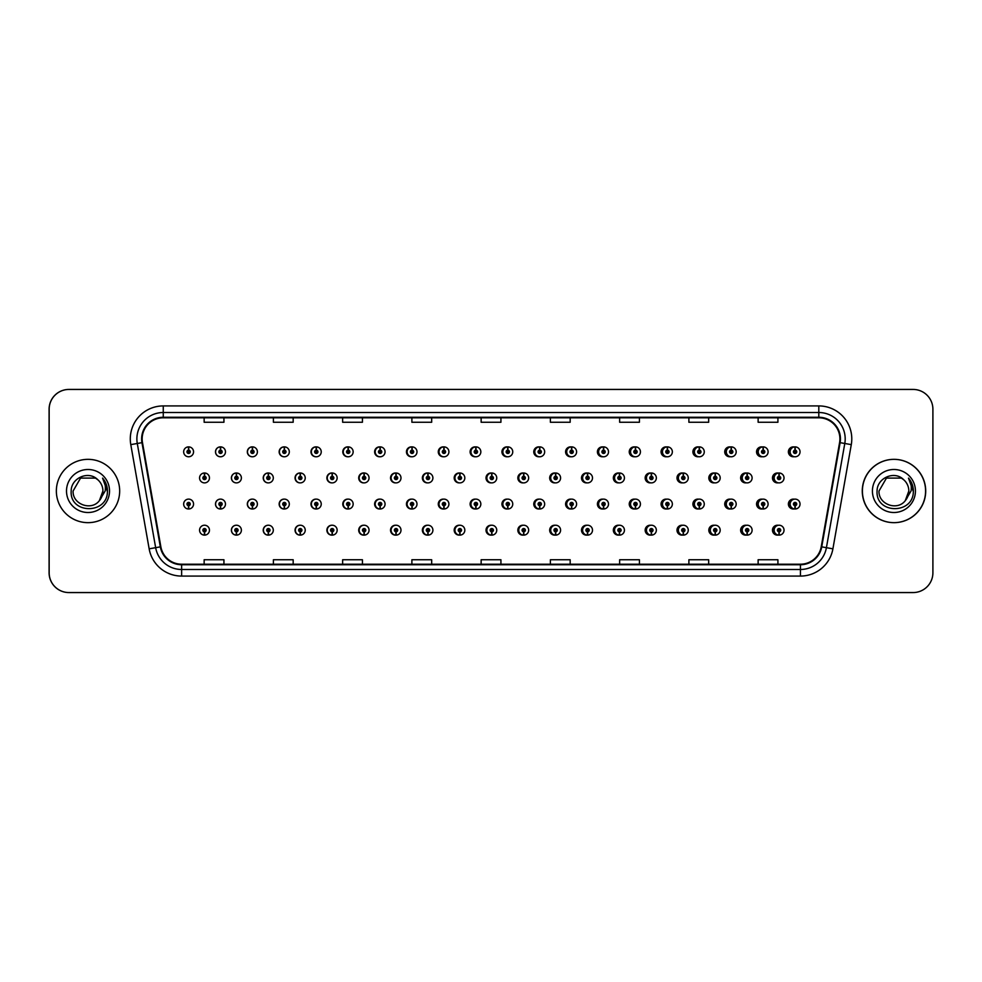 <?xml version="1.0" encoding="UTF-8"?>
<svg xmlns="http://www.w3.org/2000/svg" width="982" height="982" viewBox="0 0 982 982"><rect width="100%" height="100%" fill="white"/><g stroke="black" fill="none" stroke-linecap="round" stroke-linejoin="round"><path stroke-width="1.47" d="M225.467 451.83A4.947 4.947 0 0 0 220.741 446.884A4.947 4.947 0 0 1 225.467 451.83A4.947 4.947 0 0 1 220.52 456.777A4.947 4.947 0 0 1 215.574 451.83A4.947 4.947 0 0 1 220.312 446.884L220.447 450.173A1.645 1.645 0 0 0 218.876 451.83A1.645 1.645 0 0 0 220.52 453.475A1.645 1.645 0 0 0 222.178 451.83A1.645 1.645 0 0 0 220.594 450.173L220.741 446.884A4.947 4.947 0 0 0 215.488 451.83A4.947 4.947 0 0 0 220.484 456.777M257.394 451.83A4.947 4.947 0 0 0 252.656 446.884A4.947 4.947 0 0 1 257.394 451.83A4.947 4.947 0 0 1 252.448 456.777A4.947 4.947 0 0 1 247.501 451.83A4.947 4.947 0 0 1 252.227 446.884L252.374 450.173A1.645 1.645 0 0 0 250.791 451.83A1.645 1.645 0 0 0 252.448 453.475A1.645 1.645 0 0 0 254.093 451.83A1.645 1.645 0 0 0 252.521 450.173L252.656 446.884A4.947 4.947 0 0 0 247.317 451.83A4.947 4.947 0 0 0 252.349 456.765M284.584 446.908A4.947 4.947 0 0 0 279.146 451.83A4.947 4.947 0 0 0 284.228 456.765M316.499 446.908A4.947 4.947 0 0 0 310.975 451.83A4.947 4.947 0 0 0 316.106 456.765M348.414 446.92A4.947 4.947 0 0 0 342.792 451.83A4.947 4.947 0 0 0 347.972 456.765M379.85 446.884A4.947 4.947 0 0 0 374.621 451.83A4.947 4.947 0 0 0 379.85 456.765M411.716 446.896A4.947 4.947 0 0 0 406.45 451.83A4.947 4.947 0 0 0 411.716 456.765M443.594 446.896A4.947 4.947 0 0 0 438.279 451.83A4.947 4.947 0 0 0 443.594 456.753M475.472 446.896A4.947 4.947 0 0 0 470.108 451.83A4.947 4.947 0 0 0 475.472 456.753M507.338 446.896A4.947 4.947 0 0 0 501.937 451.83A4.947 4.947 0 0 0 507.338 456.753M539.216 446.908A4.947 4.947 0 0 0 533.766 451.83A4.947 4.947 0 0 0 539.216 456.74M571.094 446.908A4.947 4.947 0 0 0 565.595 451.83A4.947 4.947 0 0 0 571.094 456.74M602.96 446.92A4.947 4.947 0 0 0 597.412 451.83A4.947 4.947 0 0 0 602.96 456.74M634.838 446.92A4.947 4.947 0 0 0 629.241 451.83A4.947 4.947 0 0 0 634.838 456.728M666.717 446.933A4.947 4.947 0 0 0 661.07 451.83A4.947 4.947 0 0 0 666.717 456.728M698.583 446.933A4.947 4.947 0 0 0 692.899 451.83A4.947 4.947 0 0 0 698.583 456.716M730.461 446.945A4.947 4.947 0 0 0 724.728 451.83A4.947 4.947 0 0 0 730.461 456.704M762.327 446.945A4.947 4.947 0 0 0 756.557 451.83A4.947 4.947 0 0 0 762.327 456.704M794.205 446.957A4.947 4.947 0 0 0 788.386 451.83A4.947 4.947 0 0 0 794.205 456.691M491.381 525.247A4.947 4.947 0 0 0 486.016 530.17A4.947 4.947 0 0 0 491.381 535.104M491.589 535.08A4.947 4.947 0 0 0 492.007 535.006L491.896 532.477M459.515 525.247A4.947 4.947 0 0 0 454.187 530.17A4.947 4.947 0 0 0 459.515 535.104M459.662 535.092A4.947 4.947 0 0 0 460.092 535.03L459.981 532.477M427.636 525.235A4.947 4.947 0 0 0 422.37 530.17A4.947 4.947 0 0 0 427.636 535.104M423.009 530.17A4.947 4.947 0 0 0 427.747 535.116A4.947 4.947 0 0 1 423.009 530.17A4.947 4.947 0 0 1 427.956 525.223A4.947 4.947 0 0 1 432.902 530.17A4.947 4.947 0 0 1 428.177 535.116L428.029 531.827A1.645 1.645 0 0 0 429.613 530.17A1.645 1.645 0 0 0 427.956 528.525A1.645 1.645 0 0 0 426.311 530.17A1.645 1.645 0 0 0 427.882 531.827L427.747 535.116A4.947 4.947 0 0 0 428.177 535.043L428.054 532.477M395.758 525.235A4.947 4.947 0 0 0 390.541 530.17A4.947 4.947 0 0 0 395.758 535.116M391.094 530.17A4.947 4.947 0 0 0 395.82 535.116A4.947 4.947 0 0 1 391.094 530.17A4.947 4.947 0 0 1 396.041 525.223A4.947 4.947 0 0 1 400.987 530.17A4.947 4.947 0 0 1 396.249 535.116L396.114 531.827A1.645 1.645 0 0 0 397.685 530.17A1.645 1.645 0 0 0 396.041 528.525A1.645 1.645 0 0 0 394.383 530.17A1.645 1.645 0 0 0 395.967 531.827L395.82 535.116A4.947 4.947 0 0 0 396.249 535.055L396.139 532.477M332.014 525.235A4.947 4.947 0 0 0 326.883 530.17A4.947 4.947 0 0 0 332.407 535.092L332.297 532.477M363.892 525.235A4.947 4.947 0 0 0 358.712 530.17A4.947 4.947 0 0 0 364.334 535.08L364.224 532.477M236.392 525.223A4.947 4.947 0 0 0 231.396 530.17A4.947 4.947 0 0 0 236.65 535.116L236.515 531.827A1.645 1.645 0 0 0 238.086 530.17A1.645 1.645 0 0 0 236.441 528.525A1.645 1.645 0 0 0 234.784 530.17A1.645 1.645 0 0 0 236.367 531.827L236.404 530.832A0.663 0.663 0 0 1 235.778 530.17A0.663 0.663 0 0 1 236.441 529.519A0.663 0.663 0 0 1 237.104 530.17A0.663 0.663 0 0 1 236.466 530.832L236.515 531.827M268.27 525.235A4.947 4.947 0 0 0 263.225 530.17A4.947 4.947 0 0 0 268.577 535.104L268.43 531.827A1.645 1.645 0 0 0 270.013 530.17A1.645 1.645 0 0 0 268.356 528.525A1.645 1.645 0 0 0 266.711 530.17A1.645 1.645 0 0 0 268.282 531.827L268.332 530.832A0.663 0.663 0 0 1 267.693 530.17A0.663 0.663 0 0 1 268.356 529.519A0.663 0.663 0 0 1 269.019 530.17A0.663 0.663 0 0 1 268.393 530.832L268.43 531.827M300.136 525.235A4.947 4.947 0 0 0 295.054 530.17A4.947 4.947 0 0 0 300.492 535.092L300.382 532.477M523.259 525.247A4.947 4.947 0 0 0 517.845 530.17A4.947 4.947 0 0 0 523.259 535.104M555.125 525.26A4.947 4.947 0 0 0 549.675 530.17A4.947 4.947 0 0 0 555.125 535.092M587.003 525.26A4.947 4.947 0 0 0 581.504 530.17A4.947 4.947 0 0 0 587.003 535.092M618.881 525.26A4.947 4.947 0 0 0 613.333 530.17A4.947 4.947 0 0 0 618.881 535.08M650.747 525.272A4.947 4.947 0 0 0 645.162 530.17A4.947 4.947 0 0 0 650.747 535.08M682.625 525.272A4.947 4.947 0 0 0 676.991 530.17A4.947 4.947 0 0 0 682.625 535.067M714.503 525.284A4.947 4.947 0 0 0 708.82 530.17A4.947 4.947 0 0 0 714.503 535.067M746.369 525.296A4.947 4.947 0 0 0 740.637 530.17A4.947 4.947 0 0 0 746.369 535.055M778.247 525.296A4.947 4.947 0 0 0 772.466 530.17A4.947 4.947 0 0 0 778.247 535.055M204.452 531.827L204.305 535.116A4.947 4.947 0 0 0 204.735 535.116L204.587 531.827A1.645 1.645 0 0 0 206.171 530.17A1.645 1.645 0 0 0 204.514 528.525A1.645 1.645 0 0 0 202.869 530.17A1.645 1.645 0 0 0 204.452 531.827L204.489 530.832A0.663 0.663 0 0 1 203.863 530.17A0.663 0.663 0 0 1 204.514 529.519A0.663 0.663 0 0 1 205.177 530.17A0.663 0.663 0 0 1 204.551 530.832L204.587 531.827M475.472 499.126A4.947 4.947 0 0 0 470.108 504.061A4.947 4.947 0 0 0 475.472 508.983M470.943 504.061A4.947 4.947 0 0 0 475.669 508.995A4.947 4.947 0 0 1 470.943 504.061A4.947 4.947 0 0 1 475.889 499.114A4.947 4.947 0 0 1 480.836 504.061A4.947 4.947 0 0 1 476.098 508.995L475.951 505.705A1.645 1.645 0 0 0 477.534 504.061A1.645 1.645 0 0 0 475.889 502.403A1.645 1.645 0 0 0 474.232 504.061A1.645 1.645 0 0 0 475.816 505.705L475.669 508.995A4.947 4.947 0 0 0 476.098 508.897M443.594 499.126A4.947 4.947 0 0 0 438.279 504.061A4.947 4.947 0 0 0 443.594 508.995M439.015 504.061A4.947 4.947 0 0 0 443.754 508.995A4.947 4.947 0 0 1 439.015 504.061A4.947 4.947 0 0 1 443.962 499.114A4.947 4.947 0 0 1 448.909 504.061A4.947 4.947 0 0 1 444.183 508.995L444.036 505.705A1.645 1.645 0 0 0 445.607 504.061A1.645 1.645 0 0 0 443.962 502.403A1.645 1.645 0 0 0 442.317 504.061A1.645 1.645 0 0 0 443.889 505.705L443.754 508.995A4.947 4.947 0 0 0 444.171 508.909M411.716 499.126A4.947 4.947 0 0 0 406.45 504.061A4.947 4.947 0 0 0 411.716 508.995M407.1 504.061A4.947 4.947 0 0 0 411.826 508.995A4.947 4.947 0 0 1 407.1 504.061A4.947 4.947 0 0 1 412.047 499.114A4.947 4.947 0 0 1 416.994 504.061A4.947 4.947 0 0 1 412.256 508.995L412.121 505.705A1.645 1.645 0 0 0 413.692 504.061A1.645 1.645 0 0 0 412.047 502.403A1.645 1.645 0 0 0 410.39 504.061A1.645 1.645 0 0 0 411.974 505.705L411.826 508.995A4.947 4.947 0 0 0 412.256 508.934M316.106 499.114A4.947 4.947 0 0 0 310.975 504.061A4.947 4.947 0 0 0 316.499 508.971L316.351 505.705A1.645 1.645 0 0 0 317.935 504.061A1.645 1.645 0 0 0 316.29 502.403A1.645 1.645 0 0 0 314.633 504.061A1.645 1.645 0 0 0 316.216 505.705L316.253 504.711A0.663 0.663 0 0 1 315.627 504.061A0.663 0.663 0 0 1 316.29 503.398A0.663 0.663 0 0 1 316.94 504.061A0.663 0.663 0 0 1 316.314 504.711L316.351 505.705M284.228 499.114A4.947 4.947 0 0 0 279.146 504.061A4.947 4.947 0 0 0 284.584 508.983L284.436 505.705A1.645 1.645 0 0 0 286.007 504.061A1.645 1.645 0 0 0 284.363 502.403A1.645 1.645 0 0 0 282.718 504.061A1.645 1.645 0 0 0 284.289 505.705L284.338 504.711A0.663 0.663 0 0 1 283.7 504.061A0.663 0.663 0 0 1 284.363 503.398A0.663 0.663 0 0 1 285.026 504.061A0.663 0.663 0 0 1 284.387 504.711L284.436 505.705M252.349 499.114A4.947 4.947 0 0 0 247.317 504.061A4.947 4.947 0 0 0 252.656 508.983L252.521 505.705A1.645 1.645 0 0 0 254.093 504.061A1.645 1.645 0 0 0 252.448 502.403A1.645 1.645 0 0 0 250.791 504.061A1.645 1.645 0 0 0 252.374 505.705L252.411 504.711A0.663 0.663 0 0 1 251.785 504.061A0.663 0.663 0 0 1 252.448 503.398A0.663 0.663 0 0 1 253.098 504.061A0.663 0.663 0 0 1 252.472 504.711L252.521 505.705M220.484 499.114A4.947 4.947 0 0 0 215.488 504.061A4.947 4.947 0 0 0 220.741 508.995L220.594 505.705A1.645 1.645 0 0 0 222.178 504.061A1.645 1.645 0 0 0 220.52 502.403A1.645 1.645 0 0 0 218.876 504.061A1.645 1.645 0 0 0 220.447 505.705L220.496 504.711A0.663 0.663 0 0 1 219.87 504.061A0.663 0.663 0 0 1 220.52 503.398A0.663 0.663 0 0 1 221.183 504.061A0.663 0.663 0 0 1 220.557 504.711L220.594 505.705M379.85 499.114A4.947 4.947 0 0 0 374.621 504.061A4.947 4.947 0 0 0 379.85 508.995M375.173 504.061A4.947 4.947 0 0 0 379.911 508.995A4.947 4.947 0 0 1 375.173 504.061A4.947 4.947 0 0 1 380.12 499.114A4.947 4.947 0 0 1 385.067 504.061A4.947 4.947 0 0 1 380.341 508.995L380.194 505.705A1.645 1.645 0 0 0 381.777 504.061A1.645 1.645 0 0 0 380.12 502.403A1.645 1.645 0 0 0 378.475 504.061A1.645 1.645 0 0 0 380.059 505.705L379.911 508.995A4.947 4.947 0 0 0 380.341 508.946M347.972 499.114A4.947 4.947 0 0 0 342.792 504.061A4.947 4.947 0 0 0 348.414 508.958L348.279 505.705A1.645 1.645 0 0 0 349.85 504.061A1.645 1.645 0 0 0 348.205 502.403A1.645 1.645 0 0 0 346.56 504.061A1.645 1.645 0 0 0 348.131 505.705L348.18 504.711A0.663 0.663 0 0 1 347.542 504.061A0.663 0.663 0 0 1 348.205 503.398A0.663 0.663 0 0 1 348.868 504.061A0.663 0.663 0 0 1 348.229 504.711L348.279 505.705M507.338 499.138A4.947 4.947 0 0 0 501.937 504.061A4.947 4.947 0 0 0 507.338 508.983M502.858 504.061A4.947 4.947 0 0 0 507.584 508.995A4.947 4.947 0 0 1 502.858 504.061A4.947 4.947 0 0 1 507.804 499.114A4.947 4.947 0 0 1 512.751 504.061A4.947 4.947 0 0 1 508.025 508.995L507.878 505.705A1.645 1.645 0 0 0 509.449 504.061A1.645 1.645 0 0 0 507.804 502.403A1.645 1.645 0 0 0 506.16 504.061A1.645 1.645 0 0 0 507.731 505.705L507.584 508.995A4.947 4.947 0 0 0 508.013 508.872M539.216 499.138A4.947 4.947 0 0 0 533.766 504.061A4.947 4.947 0 0 0 539.216 508.983M571.094 499.138A4.947 4.947 0 0 0 565.595 504.061A4.947 4.947 0 0 0 571.094 508.971M602.96 499.151A4.947 4.947 0 0 0 597.412 504.061A4.947 4.947 0 0 0 602.96 508.971M634.838 499.151A4.947 4.947 0 0 0 629.241 504.061A4.947 4.947 0 0 0 634.838 508.958M666.717 499.163A4.947 4.947 0 0 0 661.07 504.061A4.947 4.947 0 0 0 666.717 508.958M698.583 499.163A4.947 4.947 0 0 0 692.899 504.061A4.947 4.947 0 0 0 698.583 508.946M730.461 499.175A4.947 4.947 0 0 0 724.728 504.061A4.947 4.947 0 0 0 730.461 508.946M762.327 499.187A4.947 4.947 0 0 0 756.557 504.061A4.947 4.947 0 0 0 762.327 508.934M794.205 499.187A4.947 4.947 0 0 0 788.386 504.061A4.947 4.947 0 0 0 794.205 508.922M188.532 505.705L188.384 508.995A4.947 4.947 0 0 0 188.826 508.995L188.679 505.705A1.645 1.645 0 0 0 190.25 504.061A1.645 1.645 0 0 0 188.605 502.403A1.645 1.645 0 0 0 186.961 504.061A1.645 1.645 0 0 0 188.532 505.705L188.581 504.711A0.663 0.663 0 0 1 187.943 504.061A0.663 0.663 0 0 1 188.605 503.398A0.663 0.663 0 0 1 189.268 504.061A0.663 0.663 0 0 1 188.63 504.711L188.679 505.705M491.381 473.017A4.947 4.947 0 0 0 486.016 477.939A4.947 4.947 0 0 0 491.381 482.874M459.515 473.005A4.947 4.947 0 0 0 454.187 477.939A4.947 4.947 0 0 0 459.515 482.874M427.636 473.005A4.947 4.947 0 0 0 422.37 477.939A4.947 4.947 0 0 0 427.636 482.874M395.758 473.005A4.947 4.947 0 0 0 390.541 477.939A4.947 4.947 0 0 0 395.758 482.886M337.145 477.939A4.947 4.947 0 0 0 332.419 473.005A4.947 4.947 0 0 1 337.145 477.939A4.947 4.947 0 0 1 332.198 482.886A4.947 4.947 0 0 1 327.252 477.939A4.947 4.947 0 0 1 331.977 473.005L332.125 476.295A1.645 1.645 0 0 0 330.553 477.939A1.645 1.645 0 0 0 332.198 479.597A1.645 1.645 0 0 0 333.843 477.939A1.645 1.645 0 0 0 332.272 476.295L332.419 473.005A4.947 4.947 0 0 0 326.883 477.939A4.947 4.947 0 0 0 332.014 482.886M369.06 477.939A4.947 4.947 0 0 0 364.334 473.005A4.947 4.947 0 0 1 369.06 477.939A4.947 4.947 0 0 1 364.113 482.886A4.947 4.947 0 0 1 359.167 477.939A4.947 4.947 0 0 1 363.905 473.005L364.052 476.295A1.645 1.645 0 0 0 362.468 477.939A1.645 1.645 0 0 0 364.113 479.597A1.645 1.645 0 0 0 365.77 477.939A1.645 1.645 0 0 0 364.187 476.295L364.334 473.005A4.947 4.947 0 0 0 358.712 477.939A4.947 4.947 0 0 0 363.892 482.886M241.388 477.939A4.947 4.947 0 0 0 236.65 473.005A4.947 4.947 0 0 1 241.388 477.939A4.947 4.947 0 0 1 236.441 482.886A4.947 4.947 0 0 1 231.494 477.939A4.947 4.947 0 0 1 236.22 473.005L236.367 476.295A1.645 1.645 0 0 0 234.784 477.939A1.645 1.645 0 0 0 236.441 479.597A1.645 1.645 0 0 0 238.086 477.939A1.645 1.645 0 0 0 236.515 476.295L236.65 473.005A4.947 4.947 0 0 0 231.396 477.939A4.947 4.947 0 0 0 236.392 482.886M273.303 477.939A4.947 4.947 0 0 0 268.577 473.005A4.947 4.947 0 0 1 273.303 477.939A4.947 4.947 0 0 1 268.356 482.886A4.947 4.947 0 0 1 263.409 477.939A4.947 4.947 0 0 1 268.147 473.005L268.282 476.295A1.645 1.645 0 0 0 266.711 477.939A1.645 1.645 0 0 0 268.356 479.597A1.645 1.645 0 0 0 270.013 477.939A1.645 1.645 0 0 0 268.43 476.295L268.577 473.005A4.947 4.947 0 0 0 263.225 477.939A4.947 4.947 0 0 0 268.27 482.886M305.23 477.939A4.947 4.947 0 0 0 300.492 473.005A4.947 4.947 0 0 1 305.23 477.939A4.947 4.947 0 0 1 300.283 482.886A4.947 4.947 0 0 1 295.337 477.939A4.947 4.947 0 0 1 300.062 473.005L300.21 476.295A1.645 1.645 0 0 0 298.626 477.939A1.645 1.645 0 0 0 300.283 479.597A1.645 1.645 0 0 0 301.928 477.939A1.645 1.645 0 0 0 300.345 476.295L300.492 473.005A4.947 4.947 0 0 0 295.054 477.939A4.947 4.947 0 0 0 300.136 482.886M523.259 473.017A4.947 4.947 0 0 0 517.845 477.939A4.947 4.947 0 0 0 523.259 482.862M555.125 473.017A4.947 4.947 0 0 0 549.675 477.939A4.947 4.947 0 0 0 555.125 482.862M587.003 473.029A4.947 4.947 0 0 0 581.504 477.939A4.947 4.947 0 0 0 587.003 482.862M618.881 473.029A4.947 4.947 0 0 0 613.333 477.939A4.947 4.947 0 0 0 618.881 482.849M650.747 473.042A4.947 4.947 0 0 0 645.162 477.939A4.947 4.947 0 0 0 650.747 482.849M682.625 473.042A4.947 4.947 0 0 0 676.991 477.939A4.947 4.947 0 0 0 682.625 482.837M714.503 473.054A4.947 4.947 0 0 0 708.82 477.939A4.947 4.947 0 0 0 714.503 482.837M746.369 473.054A4.947 4.947 0 0 0 740.637 477.939A4.947 4.947 0 0 0 746.369 482.825M778.247 473.066A4.947 4.947 0 0 0 772.466 477.939A4.947 4.947 0 0 0 778.247 482.813M380.341 446.945A4.947 4.947 0 0 0 379.911 446.896L380.059 450.173A1.645 1.645 0 0 0 378.475 451.83A1.645 1.645 0 0 0 380.12 453.475A1.645 1.645 0 0 0 381.777 451.83A1.645 1.645 0 0 0 380.194 450.173L380.157 451.168A0.663 0.663 0 0 1 380.783 451.83A0.663 0.663 0 0 1 380.12 452.481A0.663 0.663 0 0 1 379.469 451.83A0.663 0.663 0 0 1 380.095 451.168L380.059 450.173M412.256 446.957A4.947 4.947 0 0 0 411.826 446.896L411.974 450.173A1.645 1.645 0 0 0 410.39 451.83A1.645 1.645 0 0 0 412.047 453.475A1.645 1.645 0 0 0 413.692 451.83A1.645 1.645 0 0 0 412.121 450.173L412.072 451.168A0.663 0.663 0 0 1 412.698 451.83A0.663 0.663 0 0 1 412.047 452.481A0.663 0.663 0 0 1 411.384 451.83A0.663 0.663 0 0 1 412.01 451.168L411.974 450.173M188.679 450.173L188.826 446.884A4.947 4.947 0 0 0 188.384 446.884L188.532 450.173A1.645 1.645 0 0 0 186.961 451.83A1.645 1.645 0 0 0 188.605 453.475A1.645 1.645 0 0 0 190.25 451.83A1.645 1.645 0 0 0 188.679 450.173L188.63 451.168A0.663 0.663 0 0 1 189.268 451.83A0.663 0.663 0 0 1 188.605 452.481A0.663 0.663 0 0 1 187.943 451.83A0.663 0.663 0 0 1 188.581 451.168L188.532 450.173M492.007 473.103A4.947 4.947 0 0 0 491.589 473.029L491.7 475.632M460.092 473.091A4.947 4.947 0 0 0 459.662 473.029L459.809 476.295A1.645 1.645 0 0 0 458.226 477.939A1.645 1.645 0 0 0 459.883 479.597A1.645 1.645 0 0 0 461.528 477.939A1.645 1.645 0 0 0 459.944 476.295L459.907 477.289A0.663 0.663 0 0 1 460.533 477.939A0.663 0.663 0 0 1 459.883 478.602A0.663 0.663 0 0 1 459.22 477.939A0.663 0.663 0 0 1 459.846 477.289L459.809 476.295M428.177 473.066A4.947 4.947 0 0 0 427.747 473.017L427.882 476.295A1.645 1.645 0 0 0 426.311 477.939A1.645 1.645 0 0 0 427.956 479.597A1.645 1.645 0 0 0 429.613 477.939A1.645 1.645 0 0 0 428.029 476.295L427.992 477.289A0.663 0.663 0 0 1 428.618 477.939A0.663 0.663 0 0 1 427.956 478.602A0.663 0.663 0 0 1 427.293 477.939A0.663 0.663 0 0 1 427.931 477.289L427.882 476.295M396.249 473.054A4.947 4.947 0 0 0 395.82 473.005L395.967 476.295A1.645 1.645 0 0 0 394.383 477.939A1.645 1.645 0 0 0 396.041 479.597A1.645 1.645 0 0 0 397.685 477.939A1.645 1.645 0 0 0 396.114 476.295L396.065 477.289A0.663 0.663 0 0 1 396.703 477.939A0.663 0.663 0 0 1 396.041 478.602A0.663 0.663 0 0 1 395.378 477.939A0.663 0.663 0 0 1 396.004 477.289L395.967 476.295M523.934 473.128A4.947 4.947 0 0 0 523.504 473.042L523.652 476.295A1.645 1.645 0 0 0 522.068 477.939A1.645 1.645 0 0 0 523.713 479.597A1.645 1.645 0 0 0 525.37 477.939A1.645 1.645 0 0 0 523.787 476.295L523.75 477.289A0.663 0.663 0 0 1 524.376 477.939A0.663 0.663 0 0 1 523.713 478.602A0.663 0.663 0 0 1 523.062 477.939A0.663 0.663 0 0 1 523.688 477.289L523.652 476.295M204.587 476.295L204.735 473.005A4.947 4.947 0 0 0 204.305 473.005L204.452 476.295A1.645 1.645 0 0 0 202.869 477.939A1.645 1.645 0 0 0 204.514 479.597A1.645 1.645 0 0 0 206.171 477.939A1.645 1.645 0 0 0 204.587 476.295L204.551 477.289A0.663 0.663 0 0 1 205.177 477.939A0.663 0.663 0 0 1 204.514 478.602A0.663 0.663 0 0 1 203.863 477.939A0.663 0.663 0 0 1 204.489 477.289L204.452 476.295M56.355 491A31.657 31.657 0 0 0 88.012 522.657A31.657 31.657 0 0 0 119.669 491A31.657 31.657 0 0 0 88.012 459.343A31.657 31.657 0 0 0 56.355 491A31.657 31.657 0 0 0 88.012 522.657A31.657 31.657 0 0 0 119.669 491A31.657 31.657 0 0 0 88.012 459.343A31.657 31.657 0 0 0 56.355 491M862.405 491A31.657 31.657 0 0 0 894.05 522.657A31.657 31.657 0 0 0 925.707 491A31.657 31.657 0 0 0 894.05 459.343A31.657 31.657 0 0 0 862.405 491M142.157 438.905A21.101 21.101 0 0 1 163.257 417.792L818.804 417.792A21.101 21.101 0 0 1 839.585 442.563L821.222 546.765A21.101 21.101 0 0 1 800.428 564.208L181.633 564.208A21.101 21.101 0 0 1 160.852 546.765L142.476 442.563A21.101 21.101 0 0 1 142.157 438.905M141.629 438.905A21.629 21.629 0 0 0 141.96 442.661L160.336 546.851A21.629 21.629 0 0 0 181.633 564.736L800.428 564.736A21.629 21.629 0 0 0 821.738 546.851L840.113 442.661A21.629 21.629 0 0 0 818.804 417.264L163.257 417.264A21.629 21.629 0 0 0 141.629 438.905M130.79 444.625A32.971 32.971 0 0 1 163.257 405.922L818.804 405.922A32.971 32.971 0 0 1 851.284 444.625L832.908 548.828A32.971 32.971 0 0 1 800.428 576.078L181.633 576.078A32.971 32.971 0 0 1 149.154 548.828L130.79 444.625L137.284 443.483A26.379 26.379 0 0 1 163.257 412.514L818.804 412.514A26.379 26.379 0 0 1 844.79 443.483L826.414 547.686A26.379 26.379 0 0 1 800.428 569.486L181.633 569.486A26.379 26.379 0 0 1 155.659 547.686L137.284 443.483A26.379 26.379 0 0 1 136.879 438.905M932.9 409.224A19.787 19.787 0 0 0 913.113 389.437L68.949 389.437A19.787 19.787 0 0 0 49.161 409.224L49.161 572.776A19.787 19.787 0 0 0 68.949 592.563L913.113 592.563A19.787 19.787 0 0 0 932.9 572.776L932.9 409.224M481.143 417.792L481.143 422.26L500.93 422.26L500.93 417.792M411.888 417.792L411.888 422.26L431.675 422.26L431.675 417.792M342.644 417.792L342.644 422.26L362.432 422.26L362.432 417.792M273.401 417.792L273.401 422.26L293.176 422.26L293.176 417.792M204.146 417.792L204.146 422.26L223.933 422.26L223.933 417.792M550.386 417.792L550.386 422.26L570.174 422.26L570.174 417.792M619.642 417.792L619.642 422.26L639.417 422.26L639.417 417.792M688.885 417.792L688.885 422.26L708.673 422.26L708.673 417.792M758.129 417.792L758.129 422.26L777.916 422.26L777.916 417.792M500.93 564.208L500.93 559.74L481.143 559.74L481.143 564.208M431.675 564.208L431.675 559.74L411.888 559.74L411.888 564.208M362.432 564.208L362.432 559.74L342.644 559.74L342.644 564.208M293.176 564.208L293.176 559.74L273.401 559.74L273.401 564.208M223.933 564.208L223.933 559.74L204.146 559.74L204.146 564.208M570.174 564.208L570.174 559.74L550.386 559.74L550.386 564.208M639.417 564.208L639.417 559.74L619.642 559.74L619.642 564.208M708.673 564.208L708.673 559.74L688.885 559.74L688.885 564.208M777.916 564.208L777.916 559.74L758.129 559.74L758.129 564.208M913.051 389.437L68.887 389.437A19.787 19.787 0 0 0 49.1 409.224L49.1 572.776A19.787 19.787 0 0 0 68.887 592.563L913.051 592.563M209.461 477.939A4.947 4.947 0 0 0 204.735 473.005A4.947 4.947 0 0 1 209.461 477.939A4.947 4.947 0 0 1 204.514 482.886A4.947 4.947 0 0 1 199.567 477.939A4.947 4.947 0 0 1 204.305 473.005M183.659 504.061A4.947 4.947 0 0 0 188.384 508.995A4.947 4.947 0 0 1 183.659 504.061A4.947 4.947 0 0 1 188.605 499.114A4.947 4.947 0 0 1 193.552 504.061A4.947 4.947 0 0 1 188.826 508.995M199.567 530.17A4.947 4.947 0 0 0 204.305 535.116A4.947 4.947 0 0 1 199.567 530.17A4.947 4.947 0 0 1 204.514 525.223A4.947 4.947 0 0 1 209.461 530.17A4.947 4.947 0 0 1 204.735 535.116M193.552 451.83A4.947 4.947 0 0 0 188.826 446.884A4.947 4.947 0 0 1 193.552 451.83A4.947 4.947 0 0 1 188.605 456.777A4.947 4.947 0 0 1 183.659 451.83A4.947 4.947 0 0 1 188.384 446.884M97.783 479.732C88.626 470.145 71.011 478.05 71.183 491C69.501 514.016 106.817 514.617 107.419 492.117L107.455 491C107.394 486.115 105.774 481.818 102.57 478.111C105 482.113 105.86 486.409 105.148 491L99.44 500.575C91.522 511.278 72.324 504.429 73.098 491L80.561 478.087L95.463 478.087L97.783 479.732A14.914 14.914 0 0 1 102.914 491L99.44 500.575A14.914 14.914 0 0 0 102.914 491L99.391 500.624M66.506 491A21.506 21.506 0 0 0 88.012 512.506A21.506 21.506 0 0 0 109.518 491A21.506 21.506 0 0 0 88.012 469.494A21.506 21.506 0 0 0 66.506 491M102.57 478.111L107.443 491.565L106.535 485.108L107.443 491.565L106.535 485.108L107.443 491.565L102.717 478.283M106.535 485.108L107.455 491M925.584 491A31.657 31.657 0 0 0 893.927 459.343A31.657 31.657 0 0 0 862.27 491A31.657 31.657 0 0 0 893.927 522.657A31.657 31.657 0 0 0 925.584 491M903.686 479.732C894.541 470.145 876.926 478.05 877.086 491C875.416 514.016 912.732 514.617 913.334 492.117L913.37 491C913.309 486.115 911.689 481.818 908.485 478.111C910.915 482.113 911.775 486.409 911.051 491L905.343 500.575C897.438 511.278 878.239 504.429 879.013 491L886.464 478.087L901.378 478.087L903.686 479.732A14.914 14.914 0 0 1 908.829 491L905.343 500.575A14.914 14.914 0 0 0 908.829 491L905.306 500.624M872.421 491A21.506 21.506 0 0 0 893.927 512.506A21.506 21.506 0 0 0 915.433 491A21.506 21.506 0 0 0 893.927 469.494A21.506 21.506 0 0 0 872.421 491M908.485 478.111L913.358 491.565L912.45 485.108L913.358 491.565L912.45 485.108L913.358 491.565L908.632 478.283L913.358 491.565L912.45 485.108M908.632 478.283L913.358 491.565L908.767 478.455M236.515 476.295L236.466 477.289A0.663 0.663 0 0 1 237.104 477.939A0.663 0.663 0 0 1 236.441 478.602A0.663 0.663 0 0 1 235.778 477.939A0.663 0.663 0 0 1 236.404 477.289L236.367 476.295M268.43 476.295L268.393 477.289A0.663 0.663 0 0 1 269.019 477.939A0.663 0.663 0 0 1 268.356 478.602A0.663 0.663 0 0 1 267.693 477.939A0.663 0.663 0 0 1 268.332 477.289L268.282 476.295M300.345 476.295L300.308 477.289A0.663 0.663 0 0 1 300.934 477.939A0.663 0.663 0 0 1 300.283 478.602A0.663 0.663 0 0 1 299.62 477.939A0.663 0.663 0 0 1 300.247 477.289L300.21 476.295M300.173 475.632L300.062 473.005M332.272 476.295L332.223 477.289A0.663 0.663 0 0 1 332.861 477.939A0.663 0.663 0 0 1 332.198 478.602A0.663 0.663 0 0 1 331.535 477.939A0.663 0.663 0 0 1 332.174 477.289L332.125 476.295M332.1 475.632L331.977 473.005M236.367 531.827L236.22 535.116A4.947 4.947 0 0 1 231.494 530.17A4.947 4.947 0 0 1 236.441 525.223A4.947 4.947 0 0 1 241.388 530.17A4.947 4.947 0 0 1 236.65 535.116M236.22 535.116L236.22 535.116A4.947 4.947 0 0 1 231.494 530.17M268.282 531.827L268.147 535.116A4.947 4.947 0 0 1 263.409 530.17A4.947 4.947 0 0 1 268.356 525.223A4.947 4.947 0 0 1 273.303 530.17A4.947 4.947 0 0 1 268.577 535.116M268.147 535.116L268.147 535.116A4.947 4.947 0 0 1 263.409 530.17M300.21 531.827L300.062 535.116A4.947 4.947 0 0 1 295.337 530.17A4.947 4.947 0 0 1 300.283 525.223A4.947 4.947 0 0 1 305.23 530.17A4.947 4.947 0 0 1 300.492 535.116L300.345 531.827A1.645 1.645 0 0 0 301.928 530.17A1.645 1.645 0 0 0 300.283 528.525A1.645 1.645 0 0 0 298.626 530.17A1.645 1.645 0 0 0 300.21 531.827L300.247 530.832A0.663 0.663 0 0 1 299.62 530.17A0.663 0.663 0 0 1 300.283 529.519A0.663 0.663 0 0 1 300.934 530.17A0.663 0.663 0 0 1 300.308 530.832L300.345 531.827M300.062 535.116L300.062 535.116A4.947 4.947 0 0 1 295.337 530.17M332.125 531.827L331.977 535.116A4.947 4.947 0 0 1 327.252 530.17A4.947 4.947 0 0 1 332.198 525.223A4.947 4.947 0 0 1 337.145 530.17A4.947 4.947 0 0 1 332.419 535.116L332.272 531.827A1.645 1.645 0 0 0 333.843 530.17A1.645 1.645 0 0 0 332.198 528.525A1.645 1.645 0 0 0 330.553 530.17A1.645 1.645 0 0 0 332.125 531.827L332.174 530.832A0.663 0.663 0 0 1 331.535 530.17A0.663 0.663 0 0 1 332.198 529.519A0.663 0.663 0 0 1 332.861 530.17A0.663 0.663 0 0 1 332.223 530.832L332.272 531.827M331.977 535.116L331.977 535.116A4.947 4.947 0 0 1 327.252 530.17M220.447 505.705L220.312 508.995A4.947 4.947 0 0 1 215.574 504.061A4.947 4.947 0 0 1 220.52 499.114A4.947 4.947 0 0 1 225.467 504.061A4.947 4.947 0 0 1 220.741 508.995M220.312 508.995L220.312 509.007A4.947 4.947 0 0 1 215.574 504.061M252.374 505.705L252.227 508.995A4.947 4.947 0 0 1 247.501 504.061A4.947 4.947 0 0 1 252.448 499.114A4.947 4.947 0 0 1 257.394 504.061A4.947 4.947 0 0 1 252.656 508.995M252.227 508.995L252.227 509.007A4.947 4.947 0 0 1 247.501 504.061M284.289 505.705L284.154 508.995A4.947 4.947 0 0 1 279.416 504.061A4.947 4.947 0 0 1 284.363 499.114A4.947 4.947 0 0 1 289.309 504.061A4.947 4.947 0 0 1 284.584 508.995M284.154 508.995L284.154 509.007A4.947 4.947 0 0 1 279.416 504.061M316.216 505.705L316.069 508.995A4.947 4.947 0 0 1 311.343 504.061A4.947 4.947 0 0 1 316.29 499.114A4.947 4.947 0 0 1 321.237 504.061A4.947 4.947 0 0 1 316.499 508.995M316.069 508.995L316.069 509.007A4.947 4.947 0 0 1 311.343 504.061M220.594 450.173L220.557 451.168A0.663 0.663 0 0 1 221.183 451.83A0.663 0.663 0 0 1 220.52 452.481A0.663 0.663 0 0 1 219.87 451.83A0.663 0.663 0 0 1 220.496 451.168L220.447 450.173M252.521 450.173L252.472 451.168A0.663 0.663 0 0 1 253.098 451.83A0.663 0.663 0 0 1 252.448 452.481A0.663 0.663 0 0 1 251.785 451.83A0.663 0.663 0 0 1 252.411 451.168L252.374 450.173M284.436 450.173L284.584 446.884A4.947 4.947 0 0 1 289.309 451.83A4.947 4.947 0 0 1 284.363 456.777A4.947 4.947 0 0 1 279.416 451.83A4.947 4.947 0 0 1 284.154 446.884L284.289 450.173A1.645 1.645 0 0 0 282.718 451.83A1.645 1.645 0 0 0 284.363 453.475A1.645 1.645 0 0 0 286.007 451.83A1.645 1.645 0 0 0 284.436 450.173L284.387 451.168A0.663 0.663 0 0 1 285.026 451.83A0.663 0.663 0 0 1 284.363 452.481A0.663 0.663 0 0 1 283.7 451.83A0.663 0.663 0 0 1 284.338 451.168L284.289 450.173M316.351 450.173L316.499 446.884A4.947 4.947 0 0 1 321.237 451.83A4.947 4.947 0 0 1 316.29 456.777A4.947 4.947 0 0 1 311.343 451.83A4.947 4.947 0 0 1 316.069 446.884L316.216 450.173A1.645 1.645 0 0 0 314.633 451.83A1.645 1.645 0 0 0 316.29 453.475A1.645 1.645 0 0 0 317.935 451.83A1.645 1.645 0 0 0 316.351 450.173L316.314 451.168A0.663 0.663 0 0 1 316.94 451.83A0.663 0.663 0 0 1 316.29 452.481A0.663 0.663 0 0 1 315.627 451.83A0.663 0.663 0 0 1 316.253 451.168L316.216 450.173M348.279 450.173L348.426 446.884A4.947 4.947 0 0 1 353.152 451.83A4.947 4.947 0 0 1 348.205 456.777A4.947 4.947 0 0 1 343.258 451.83A4.947 4.947 0 0 1 347.984 446.884L348.131 450.173A1.645 1.645 0 0 0 346.56 451.83A1.645 1.645 0 0 0 348.205 453.475A1.645 1.645 0 0 0 349.85 451.83A1.645 1.645 0 0 0 348.279 450.173L348.229 451.168A0.663 0.663 0 0 1 348.868 451.83A0.663 0.663 0 0 1 348.205 452.481A0.663 0.663 0 0 1 347.542 451.83A0.663 0.663 0 0 1 348.18 451.168L348.131 450.173M380.194 450.173L380.341 446.884A4.947 4.947 0 0 1 385.067 451.83A4.947 4.947 0 0 1 380.12 456.777A4.947 4.947 0 0 1 375.173 451.83A4.947 4.947 0 0 1 379.911 446.884M412.121 450.173L412.256 446.884A4.947 4.947 0 0 1 416.994 451.83A4.947 4.947 0 0 1 412.047 456.777A4.947 4.947 0 0 1 407.1 451.83A4.947 4.947 0 0 1 411.826 446.884M444.036 450.173L444.183 446.884A4.947 4.947 0 0 1 448.909 451.83A4.947 4.947 0 0 1 443.962 456.777A4.947 4.947 0 0 1 439.015 451.83A4.947 4.947 0 0 1 443.754 446.884L443.889 450.173A1.645 1.645 0 0 0 442.317 451.83A1.645 1.645 0 0 0 443.962 453.475A1.645 1.645 0 0 0 445.607 451.83A1.645 1.645 0 0 0 444.036 450.173L443.999 451.168A0.663 0.663 0 0 1 444.625 451.83A0.663 0.663 0 0 1 443.962 452.481A0.663 0.663 0 0 1 443.299 451.83A0.663 0.663 0 0 1 443.938 451.168L443.889 450.173M475.951 450.173L476.098 446.884A4.947 4.947 0 0 1 480.836 451.83A4.947 4.947 0 0 1 475.889 456.777A4.947 4.947 0 0 1 470.943 451.83A4.947 4.947 0 0 1 475.669 446.884L475.816 450.173A1.645 1.645 0 0 0 474.232 451.83A1.645 1.645 0 0 0 475.889 453.475A1.645 1.645 0 0 0 477.534 451.83A1.645 1.645 0 0 0 475.951 450.173L475.914 451.168A0.663 0.663 0 0 1 476.54 451.83A0.663 0.663 0 0 1 475.889 452.481A0.663 0.663 0 0 1 475.227 451.83A0.663 0.663 0 0 1 475.853 451.168L475.816 450.173M507.878 450.173L508.025 446.884A4.947 4.947 0 0 1 512.751 451.83A4.947 4.947 0 0 1 507.804 456.777A4.947 4.947 0 0 1 502.858 451.83A4.947 4.947 0 0 1 507.584 446.884L507.731 450.173A1.645 1.645 0 0 0 506.16 451.83A1.645 1.645 0 0 0 507.804 453.475A1.645 1.645 0 0 0 509.449 451.83A1.645 1.645 0 0 0 507.878 450.173L507.829 451.168A0.663 0.663 0 0 1 508.467 451.83A0.663 0.663 0 0 1 507.804 452.481A0.663 0.663 0 0 1 507.142 451.83A0.663 0.663 0 0 1 507.78 451.168L507.731 450.173M539.793 450.173L539.94 446.884A4.947 4.947 0 0 1 544.666 451.83A4.947 4.947 0 0 1 539.719 456.777A4.947 4.947 0 0 1 534.773 451.83A4.947 4.947 0 0 1 539.511 446.884L539.658 450.173A1.645 1.645 0 0 0 538.075 451.83A1.645 1.645 0 0 0 539.719 453.475A1.645 1.645 0 0 0 541.377 451.83A1.645 1.645 0 0 0 539.793 450.173L539.756 451.168A0.663 0.663 0 0 1 540.382 451.83A0.663 0.663 0 0 1 539.719 452.481A0.663 0.663 0 0 1 539.069 451.83A0.663 0.663 0 0 1 539.695 451.168L539.658 450.173M571.72 450.173L571.855 446.884A4.947 4.947 0 0 1 576.594 451.83A4.947 4.947 0 0 1 571.647 456.777A4.947 4.947 0 0 1 566.7 451.83A4.947 4.947 0 0 1 571.426 446.884L571.573 450.173A1.645 1.645 0 0 0 569.99 451.83A1.645 1.645 0 0 0 571.647 453.475A1.645 1.645 0 0 0 573.292 451.83A1.645 1.645 0 0 0 571.72 450.173L571.671 451.168A0.663 0.663 0 0 1 572.31 451.83A0.663 0.663 0 0 1 571.647 452.481A0.663 0.663 0 0 1 570.984 451.83A0.663 0.663 0 0 1 571.61 451.168L571.573 450.173M603.635 450.173L603.783 446.884A4.947 4.947 0 0 1 608.509 451.83A4.947 4.947 0 0 1 603.562 456.777A4.947 4.947 0 0 1 598.615 451.83A4.947 4.947 0 0 1 603.353 446.884L603.488 450.173A1.645 1.645 0 0 0 601.917 451.83A1.645 1.645 0 0 0 603.562 453.475A1.645 1.645 0 0 0 605.207 451.83A1.645 1.645 0 0 0 603.635 450.173L603.599 451.168A0.663 0.663 0 0 1 604.225 451.83A0.663 0.663 0 0 1 603.562 452.481A0.663 0.663 0 0 1 602.899 451.83A0.663 0.663 0 0 1 603.537 451.168L603.488 450.173M635.55 450.173L635.698 446.884A4.947 4.947 0 0 1 640.436 451.83A4.947 4.947 0 0 1 635.489 456.777A4.947 4.947 0 0 1 630.542 451.83A4.947 4.947 0 0 1 635.268 446.884L635.415 450.173A1.645 1.645 0 0 0 633.832 451.83A1.645 1.645 0 0 0 635.489 453.475A1.645 1.645 0 0 0 637.134 451.83A1.645 1.645 0 0 0 635.55 450.173L635.514 451.168A0.663 0.663 0 0 1 636.14 451.83A0.663 0.663 0 0 1 635.489 452.481A0.663 0.663 0 0 1 634.826 451.83A0.663 0.663 0 0 1 635.452 451.168L635.415 450.173M667.478 450.173L667.625 446.884A4.947 4.947 0 0 1 672.351 451.83A4.947 4.947 0 0 1 667.404 456.777A4.947 4.947 0 0 1 662.457 451.83A4.947 4.947 0 0 1 667.183 446.884L667.33 450.173A1.645 1.645 0 0 0 665.759 451.83A1.645 1.645 0 0 0 667.404 453.475A1.645 1.645 0 0 0 669.049 451.83A1.645 1.645 0 0 0 667.478 450.173L667.429 451.168A0.663 0.663 0 0 1 668.067 451.83A0.663 0.663 0 0 1 667.404 452.481A0.663 0.663 0 0 1 666.741 451.83A0.663 0.663 0 0 1 667.379 451.168L667.33 450.173M699.393 450.173L699.54 446.884A4.947 4.947 0 0 1 704.266 451.83A4.947 4.947 0 0 1 699.319 456.777A4.947 4.947 0 0 1 694.372 451.83A4.947 4.947 0 0 1 699.11 446.884L699.258 450.173A1.645 1.645 0 0 0 697.674 451.83A1.645 1.645 0 0 0 699.319 453.475A1.645 1.645 0 0 0 700.976 451.83A1.645 1.645 0 0 0 699.393 450.173L699.356 451.168A0.663 0.663 0 0 1 699.982 451.83A0.663 0.663 0 0 1 699.319 452.481A0.663 0.663 0 0 1 698.668 451.83A0.663 0.663 0 0 1 699.294 451.168L699.258 450.173M731.32 450.173L731.455 446.884A4.947 4.947 0 0 1 736.193 451.83A4.947 4.947 0 0 1 731.246 456.777A4.947 4.947 0 0 1 726.299 451.83A4.947 4.947 0 0 1 731.025 446.884L731.173 450.173A1.645 1.645 0 0 0 729.589 451.83A1.645 1.645 0 0 0 731.246 453.475A1.645 1.645 0 0 0 732.891 451.83A1.645 1.645 0 0 0 731.32 450.173L731.271 451.168A0.663 0.663 0 0 1 731.909 451.83A0.663 0.663 0 0 1 731.246 452.481A0.663 0.663 0 0 1 730.583 451.83A0.663 0.663 0 0 1 731.209 451.168L731.173 450.173M763.235 450.173L763.382 446.884A4.947 4.947 0 0 1 768.108 451.83A4.947 4.947 0 0 1 763.161 456.777A4.947 4.947 0 0 1 758.214 451.83A4.947 4.947 0 0 1 762.953 446.884L763.088 450.173A1.645 1.645 0 0 0 761.516 451.83A1.645 1.645 0 0 0 763.161 453.475A1.645 1.645 0 0 0 764.818 451.83A1.645 1.645 0 0 0 763.235 450.173L763.198 451.168A0.663 0.663 0 0 1 763.824 451.83A0.663 0.663 0 0 1 763.161 452.481A0.663 0.663 0 0 1 762.498 451.83A0.663 0.663 0 0 1 763.137 451.168L763.088 450.173M795.15 450.173L795.297 446.884A4.947 4.947 0 0 1 800.035 451.83A4.947 4.947 0 0 1 795.089 456.777A4.947 4.947 0 0 1 790.142 451.83A4.947 4.947 0 0 1 794.868 446.884L795.015 450.173A1.645 1.645 0 0 0 793.431 451.83A1.645 1.645 0 0 0 795.089 453.475A1.645 1.645 0 0 0 796.733 451.83A1.645 1.645 0 0 0 795.15 450.173L795.113 451.168A0.663 0.663 0 0 1 795.739 451.83A0.663 0.663 0 0 1 795.089 452.481A0.663 0.663 0 0 1 794.426 451.83A0.663 0.663 0 0 1 795.052 451.168L795.015 450.173M364.187 476.295L364.15 477.289A0.663 0.663 0 0 1 364.776 477.939A0.663 0.663 0 0 1 364.113 478.602A0.663 0.663 0 0 1 363.463 477.939A0.663 0.663 0 0 1 364.089 477.289L364.052 476.295M364.015 475.632L363.905 473.005M396.114 476.295L396.249 473.005A4.947 4.947 0 0 1 400.987 477.939A4.947 4.947 0 0 1 396.041 482.886A4.947 4.947 0 0 1 391.094 477.939A4.947 4.947 0 0 1 395.82 473.005L395.942 475.632M428.029 476.295L428.177 473.005A4.947 4.947 0 0 1 432.902 477.939A4.947 4.947 0 0 1 427.956 482.886A4.947 4.947 0 0 1 423.009 477.939A4.947 4.947 0 0 1 427.747 473.005L427.857 475.632M459.944 476.295L460.092 473.005A4.947 4.947 0 0 1 464.83 477.939A4.947 4.947 0 0 1 459.883 482.886A4.947 4.947 0 0 1 454.936 477.939A4.947 4.947 0 0 1 459.662 473.005L459.772 475.632M348.131 505.705L347.984 508.995A4.947 4.947 0 0 1 343.258 504.061A4.947 4.947 0 0 1 348.205 499.114A4.947 4.947 0 0 1 353.152 504.061A4.947 4.947 0 0 1 348.426 508.995M380.059 505.705L380.095 504.711A0.663 0.663 0 0 1 379.469 504.061A0.663 0.663 0 0 1 380.12 503.398A0.663 0.663 0 0 1 380.783 504.061A0.663 0.663 0 0 1 380.157 504.711L380.194 505.705M411.974 505.705L412.01 504.711A0.663 0.663 0 0 1 411.384 504.061A0.663 0.663 0 0 1 412.047 503.398A0.663 0.663 0 0 1 412.698 504.061A0.663 0.663 0 0 1 412.072 504.711L412.121 505.705M443.889 505.705L443.938 504.711A0.663 0.663 0 0 1 443.299 504.061A0.663 0.663 0 0 1 443.962 503.398A0.663 0.663 0 0 1 444.625 504.061A0.663 0.663 0 0 1 443.999 504.711L444.036 505.705M364.052 531.827L363.905 535.116A4.947 4.947 0 0 1 359.167 530.17A4.947 4.947 0 0 1 364.113 525.223A4.947 4.947 0 0 1 369.06 530.17A4.947 4.947 0 0 1 364.334 535.116L364.187 531.827A1.645 1.645 0 0 0 365.77 530.17A1.645 1.645 0 0 0 364.113 528.525A1.645 1.645 0 0 0 362.468 530.17A1.645 1.645 0 0 0 364.052 531.827L364.089 530.832A0.663 0.663 0 0 1 363.463 530.17A0.663 0.663 0 0 1 364.113 529.519A0.663 0.663 0 0 1 364.776 530.17A0.663 0.663 0 0 1 364.15 530.832L364.187 531.827M395.967 531.827L396.004 530.832A0.663 0.663 0 0 1 395.378 530.17A0.663 0.663 0 0 1 396.041 529.519A0.663 0.663 0 0 1 396.703 530.17A0.663 0.663 0 0 1 396.065 530.832L396.114 531.827M427.882 531.827L427.931 530.832A0.663 0.663 0 0 1 427.293 530.17A0.663 0.663 0 0 1 427.956 529.519A0.663 0.663 0 0 1 428.618 530.17A0.663 0.663 0 0 1 427.992 530.832L428.029 531.827M491.872 476.295L492.019 473.005A4.947 4.947 0 0 1 496.745 477.939A4.947 4.947 0 0 1 491.798 482.886A4.947 4.947 0 0 1 486.851 477.939A4.947 4.947 0 0 1 491.577 473.005L491.724 476.295A1.645 1.645 0 0 0 490.153 477.939A1.645 1.645 0 0 0 491.798 479.597A1.645 1.645 0 0 0 493.443 477.939A1.645 1.645 0 0 0 491.872 476.295L491.822 477.289A0.663 0.663 0 0 1 492.461 477.939A0.663 0.663 0 0 1 491.798 478.602A0.663 0.663 0 0 1 491.135 477.939A0.663 0.663 0 0 1 491.773 477.289L491.724 476.295M523.787 476.295L523.934 473.005A4.947 4.947 0 0 1 528.66 477.939A4.947 4.947 0 0 1 523.713 482.886A4.947 4.947 0 0 1 518.766 477.939A4.947 4.947 0 0 1 523.504 473.005M555.714 476.295L555.849 473.005A4.947 4.947 0 0 1 560.587 477.939A4.947 4.947 0 0 1 555.64 482.886A4.947 4.947 0 0 1 550.693 477.939A4.947 4.947 0 0 1 555.419 473.005L555.567 476.295A1.645 1.645 0 0 0 553.983 477.939A1.645 1.645 0 0 0 555.64 479.597A1.645 1.645 0 0 0 557.285 477.939A1.645 1.645 0 0 0 555.714 476.295L555.665 477.289A0.663 0.663 0 0 1 556.303 477.939A0.663 0.663 0 0 1 555.64 478.602A0.663 0.663 0 0 1 554.977 477.939A0.663 0.663 0 0 1 555.603 477.289L555.567 476.295M587.629 476.295L587.776 473.005A4.947 4.947 0 0 1 592.502 477.939A4.947 4.947 0 0 1 587.555 482.886A4.947 4.947 0 0 1 582.608 477.939A4.947 4.947 0 0 1 587.346 473.005L587.482 476.295A1.645 1.645 0 0 0 585.91 477.939A1.645 1.645 0 0 0 587.555 479.597A1.645 1.645 0 0 0 589.212 477.939A1.645 1.645 0 0 0 587.629 476.295L587.592 477.289A0.663 0.663 0 0 1 588.218 477.939A0.663 0.663 0 0 1 587.555 478.602A0.663 0.663 0 0 1 586.892 477.939A0.663 0.663 0 0 1 587.531 477.289L587.482 476.295M619.544 476.295L619.691 473.005A4.947 4.947 0 0 1 624.429 477.939A4.947 4.947 0 0 1 619.482 482.886A4.947 4.947 0 0 1 614.536 477.939A4.947 4.947 0 0 1 619.261 473.005L619.409 476.295A1.645 1.645 0 0 0 617.825 477.939A1.645 1.645 0 0 0 619.482 479.597A1.645 1.645 0 0 0 621.127 477.939A1.645 1.645 0 0 0 619.544 476.295L619.507 477.289A0.663 0.663 0 0 1 620.133 477.939A0.663 0.663 0 0 1 619.482 478.602A0.663 0.663 0 0 1 618.82 477.939A0.663 0.663 0 0 1 619.446 477.289L619.409 476.295M651.471 476.295L651.618 473.005A4.947 4.947 0 0 1 656.344 477.939A4.947 4.947 0 0 1 651.397 482.886A4.947 4.947 0 0 1 646.451 477.939A4.947 4.947 0 0 1 651.176 473.005L651.324 476.295A1.645 1.645 0 0 0 649.753 477.939A1.645 1.645 0 0 0 651.397 479.597A1.645 1.645 0 0 0 653.042 477.939A1.645 1.645 0 0 0 651.471 476.295L651.422 477.289A0.663 0.663 0 0 1 652.06 477.939A0.663 0.663 0 0 1 651.397 478.602A0.663 0.663 0 0 1 650.735 477.939A0.663 0.663 0 0 1 651.373 477.289L651.324 476.295M475.816 505.705L475.853 504.711A0.663 0.663 0 0 1 475.227 504.061A0.663 0.663 0 0 1 475.889 503.398A0.663 0.663 0 0 1 476.54 504.061A0.663 0.663 0 0 1 475.914 504.711L475.951 505.705M507.731 505.705L507.78 504.711A0.663 0.663 0 0 1 507.142 504.061A0.663 0.663 0 0 1 507.804 503.398A0.663 0.663 0 0 1 508.467 504.061A0.663 0.663 0 0 1 507.829 504.711L507.878 505.705M539.658 505.705L539.511 508.995A4.947 4.947 0 0 1 534.773 504.061A4.947 4.947 0 0 1 539.719 499.114A4.947 4.947 0 0 1 544.666 504.061A4.947 4.947 0 0 1 539.94 508.995L539.793 505.705A1.645 1.645 0 0 0 541.377 504.061A1.645 1.645 0 0 0 539.719 502.403A1.645 1.645 0 0 0 538.075 504.061A1.645 1.645 0 0 0 539.658 505.705L539.695 504.711A0.663 0.663 0 0 1 539.069 504.061A0.663 0.663 0 0 1 539.719 503.398A0.663 0.663 0 0 1 540.382 504.061A0.663 0.663 0 0 1 539.756 504.711L539.793 505.705M571.573 505.705L571.426 508.995A4.947 4.947 0 0 1 566.7 504.061A4.947 4.947 0 0 1 571.647 499.114A4.947 4.947 0 0 1 576.594 504.061A4.947 4.947 0 0 1 571.855 508.995L571.72 505.705A1.645 1.645 0 0 0 573.292 504.061A1.645 1.645 0 0 0 571.647 502.403A1.645 1.645 0 0 0 569.99 504.061A1.645 1.645 0 0 0 571.573 505.705L571.61 504.711A0.663 0.663 0 0 1 570.984 504.061A0.663 0.663 0 0 1 571.647 503.398A0.663 0.663 0 0 1 572.31 504.061A0.663 0.663 0 0 1 571.671 504.711L571.72 505.705M603.488 505.705L603.353 508.995A4.947 4.947 0 0 1 598.615 504.061A4.947 4.947 0 0 1 603.562 499.114A4.947 4.947 0 0 1 608.509 504.061A4.947 4.947 0 0 1 603.783 508.995L603.635 505.705A1.645 1.645 0 0 0 605.207 504.061A1.645 1.645 0 0 0 603.562 502.403A1.645 1.645 0 0 0 601.917 504.061A1.645 1.645 0 0 0 603.488 505.705L603.537 504.711A0.663 0.663 0 0 1 602.899 504.061A0.663 0.663 0 0 1 603.562 503.398A0.663 0.663 0 0 1 604.225 504.061A0.663 0.663 0 0 1 603.599 504.711L603.635 505.705M635.415 505.705L635.268 508.995A4.947 4.947 0 0 1 630.542 504.061A4.947 4.947 0 0 1 635.489 499.114A4.947 4.947 0 0 1 640.436 504.061A4.947 4.947 0 0 1 635.698 508.995L635.55 505.705A1.645 1.645 0 0 0 637.134 504.061A1.645 1.645 0 0 0 635.489 502.403A1.645 1.645 0 0 0 633.832 504.061A1.645 1.645 0 0 0 635.415 505.705L635.452 504.711A0.663 0.663 0 0 1 634.826 504.061A0.663 0.663 0 0 1 635.489 503.398A0.663 0.663 0 0 1 636.14 504.061A0.663 0.663 0 0 1 635.514 504.711L635.55 505.705M459.809 531.827L459.662 535.116A4.947 4.947 0 0 1 454.936 530.17A4.947 4.947 0 0 1 459.883 525.223A4.947 4.947 0 0 1 464.83 530.17A4.947 4.947 0 0 1 460.092 535.116L459.944 531.827A1.645 1.645 0 0 0 461.528 530.17A1.645 1.645 0 0 0 459.883 528.525A1.645 1.645 0 0 0 458.226 530.17A1.645 1.645 0 0 0 459.809 531.827L459.846 530.832A0.663 0.663 0 0 1 459.22 530.17A0.663 0.663 0 0 1 459.883 529.519A0.663 0.663 0 0 1 460.533 530.17A0.663 0.663 0 0 1 459.907 530.832L459.944 531.827M491.724 531.827L491.577 535.116A4.947 4.947 0 0 1 486.851 530.17A4.947 4.947 0 0 1 491.798 525.223A4.947 4.947 0 0 1 496.745 530.17A4.947 4.947 0 0 1 492.019 535.116L491.872 531.827A1.645 1.645 0 0 0 493.443 530.17A1.645 1.645 0 0 0 491.798 528.525A1.645 1.645 0 0 0 490.153 530.17A1.645 1.645 0 0 0 491.724 531.827L491.773 530.832A0.663 0.663 0 0 1 491.135 530.17A0.663 0.663 0 0 1 491.798 529.519A0.663 0.663 0 0 1 492.461 530.17A0.663 0.663 0 0 1 491.822 530.832L491.872 531.827M523.652 531.827L523.504 535.116A4.947 4.947 0 0 1 518.766 530.17A4.947 4.947 0 0 1 523.713 525.223A4.947 4.947 0 0 1 528.66 530.17A4.947 4.947 0 0 1 523.934 535.116L523.787 531.827A1.645 1.645 0 0 0 525.37 530.17A1.645 1.645 0 0 0 523.713 528.525A1.645 1.645 0 0 0 522.068 530.17A1.645 1.645 0 0 0 523.652 531.827L523.688 530.832A0.663 0.663 0 0 1 523.062 530.17A0.663 0.663 0 0 1 523.713 529.519A0.663 0.663 0 0 1 524.376 530.17A0.663 0.663 0 0 1 523.75 530.832L523.787 531.827M555.567 531.827L555.419 535.116A4.947 4.947 0 0 1 550.693 530.17A4.947 4.947 0 0 1 555.64 525.223A4.947 4.947 0 0 1 560.587 530.17A4.947 4.947 0 0 1 555.849 535.116L555.714 531.827A1.645 1.645 0 0 0 557.285 530.17A1.645 1.645 0 0 0 555.64 528.525A1.645 1.645 0 0 0 553.983 530.17A1.645 1.645 0 0 0 555.567 531.827L555.603 530.832A0.663 0.663 0 0 1 554.977 530.17A0.663 0.663 0 0 1 555.64 529.519A0.663 0.663 0 0 1 556.303 530.17A0.663 0.663 0 0 1 555.665 530.832L555.714 531.827M587.482 531.827L587.346 535.116A4.947 4.947 0 0 1 582.608 530.17A4.947 4.947 0 0 1 587.555 525.223A4.947 4.947 0 0 1 592.502 530.17A4.947 4.947 0 0 1 587.776 535.116L587.629 531.827A1.645 1.645 0 0 0 589.212 530.17A1.645 1.645 0 0 0 587.555 528.525A1.645 1.645 0 0 0 585.91 530.17A1.645 1.645 0 0 0 587.482 531.827L587.531 530.832A0.663 0.663 0 0 1 586.892 530.17A0.663 0.663 0 0 1 587.555 529.519A0.663 0.663 0 0 1 588.218 530.17A0.663 0.663 0 0 1 587.592 530.832L587.629 531.827M619.409 531.827L619.261 535.116A4.947 4.947 0 0 1 614.536 530.17A4.947 4.947 0 0 1 619.482 525.223A4.947 4.947 0 0 1 624.429 530.17A4.947 4.947 0 0 1 619.691 535.116L619.544 531.827A1.645 1.645 0 0 0 621.127 530.17A1.645 1.645 0 0 0 619.482 528.525A1.645 1.645 0 0 0 617.825 530.17A1.645 1.645 0 0 0 619.409 531.827L619.446 530.832A0.663 0.663 0 0 1 618.82 530.17A0.663 0.663 0 0 1 619.482 529.519A0.663 0.663 0 0 1 620.133 530.17A0.663 0.663 0 0 1 619.507 530.832L619.544 531.827M683.386 476.295L683.533 473.005A4.947 4.947 0 0 1 688.259 477.939A4.947 4.947 0 0 1 683.312 482.886A4.947 4.947 0 0 1 678.366 477.939A4.947 4.947 0 0 1 683.104 473.005L683.251 476.295A1.645 1.645 0 0 0 681.668 477.939A1.645 1.645 0 0 0 683.312 479.597A1.645 1.645 0 0 0 684.97 477.939A1.645 1.645 0 0 0 683.386 476.295L683.349 477.289A0.663 0.663 0 0 1 683.975 477.939A0.663 0.663 0 0 1 683.312 478.602A0.663 0.663 0 0 1 682.662 477.939A0.663 0.663 0 0 1 683.288 477.289L683.251 476.295M715.313 476.295L715.448 473.005A4.947 4.947 0 0 1 720.187 477.939A4.947 4.947 0 0 1 715.24 482.886A4.947 4.947 0 0 1 710.293 477.939A4.947 4.947 0 0 1 715.019 473.005L715.166 476.295A1.645 1.645 0 0 0 713.595 477.939A1.645 1.645 0 0 0 715.24 479.597A1.645 1.645 0 0 0 716.885 477.939A1.645 1.645 0 0 0 715.313 476.295L715.264 477.289A0.663 0.663 0 0 1 715.903 477.939A0.663 0.663 0 0 1 715.24 478.602A0.663 0.663 0 0 1 714.577 477.939A0.663 0.663 0 0 1 715.203 477.289L715.166 476.295M747.228 476.295L747.376 473.005A4.947 4.947 0 0 1 752.102 477.939A4.947 4.947 0 0 1 747.155 482.886A4.947 4.947 0 0 1 742.208 477.939A4.947 4.947 0 0 1 746.946 473.005L747.081 476.295A1.645 1.645 0 0 0 745.51 477.939A1.645 1.645 0 0 0 747.155 479.597A1.645 1.645 0 0 0 748.812 477.939A1.645 1.645 0 0 0 747.228 476.295L747.192 477.289A0.663 0.663 0 0 1 747.818 477.939A0.663 0.663 0 0 1 747.155 478.602A0.663 0.663 0 0 1 746.504 477.939A0.663 0.663 0 0 1 747.13 477.289L747.081 476.295M779.143 476.295L779.291 473.005A4.947 4.947 0 0 1 784.029 477.939A4.947 4.947 0 0 1 779.082 482.886A4.947 4.947 0 0 1 774.135 477.939A4.947 4.947 0 0 1 778.861 473.005L779.008 476.295A1.645 1.645 0 0 0 777.425 477.939A1.645 1.645 0 0 0 779.082 479.597A1.645 1.645 0 0 0 780.727 477.939A1.645 1.645 0 0 0 779.143 476.295L779.107 477.289A0.663 0.663 0 0 1 779.733 477.939A0.663 0.663 0 0 1 779.082 478.602A0.663 0.663 0 0 1 778.419 477.939A0.663 0.663 0 0 1 779.045 477.289L779.008 476.295M667.33 505.705L667.183 508.995A4.947 4.947 0 0 1 662.457 504.061A4.947 4.947 0 0 1 667.404 499.114A4.947 4.947 0 0 1 672.351 504.061A4.947 4.947 0 0 1 667.625 508.995L667.478 505.705A1.645 1.645 0 0 0 669.049 504.061A1.645 1.645 0 0 0 667.404 502.403A1.645 1.645 0 0 0 665.759 504.061A1.645 1.645 0 0 0 667.33 505.705L667.379 504.711A0.663 0.663 0 0 1 666.741 504.061A0.663 0.663 0 0 1 667.404 503.398A0.663 0.663 0 0 1 668.067 504.061A0.663 0.663 0 0 1 667.429 504.711L667.478 505.705M699.258 505.705L699.11 508.995A4.947 4.947 0 0 1 694.372 504.061A4.947 4.947 0 0 1 699.319 499.114A4.947 4.947 0 0 1 704.266 504.061A4.947 4.947 0 0 1 699.54 508.995L699.393 505.705A1.645 1.645 0 0 0 700.976 504.061A1.645 1.645 0 0 0 699.319 502.403A1.645 1.645 0 0 0 697.674 504.061A1.645 1.645 0 0 0 699.258 505.705L699.294 504.711A0.663 0.663 0 0 1 698.668 504.061A0.663 0.663 0 0 1 699.319 503.398A0.663 0.663 0 0 1 699.982 504.061A0.663 0.663 0 0 1 699.356 504.711L699.393 505.705M731.173 505.705L731.025 508.995A4.947 4.947 0 0 1 726.299 504.061A4.947 4.947 0 0 1 731.246 499.114A4.947 4.947 0 0 1 736.193 504.061A4.947 4.947 0 0 1 731.455 508.995L731.32 505.705A1.645 1.645 0 0 0 732.891 504.061A1.645 1.645 0 0 0 731.246 502.403A1.645 1.645 0 0 0 729.589 504.061A1.645 1.645 0 0 0 731.173 505.705L731.209 504.711A0.663 0.663 0 0 1 730.583 504.061A0.663 0.663 0 0 1 731.246 503.398A0.663 0.663 0 0 1 731.909 504.061A0.663 0.663 0 0 1 731.271 504.711L731.32 505.705M763.088 505.705L762.953 508.995A4.947 4.947 0 0 1 758.214 504.061A4.947 4.947 0 0 1 763.161 499.114A4.947 4.947 0 0 1 768.108 504.061A4.947 4.947 0 0 1 763.382 508.995L763.235 505.705A1.645 1.645 0 0 0 764.818 504.061A1.645 1.645 0 0 0 763.161 502.403A1.645 1.645 0 0 0 761.516 504.061A1.645 1.645 0 0 0 763.088 505.705L763.137 504.711A0.663 0.663 0 0 1 762.498 504.061A0.663 0.663 0 0 1 763.161 503.398A0.663 0.663 0 0 1 763.824 504.061A0.663 0.663 0 0 1 763.198 504.711L763.235 505.705M795.015 505.705L794.868 508.995A4.947 4.947 0 0 1 790.142 504.061A4.947 4.947 0 0 1 795.089 499.114A4.947 4.947 0 0 1 800.035 504.061A4.947 4.947 0 0 1 795.297 508.995L795.15 505.705A1.645 1.645 0 0 0 796.733 504.061A1.645 1.645 0 0 0 795.089 502.403A1.645 1.645 0 0 0 793.431 504.061A1.645 1.645 0 0 0 795.015 505.705L795.052 504.711A0.663 0.663 0 0 1 794.426 504.061A0.663 0.663 0 0 1 795.089 503.398A0.663 0.663 0 0 1 795.739 504.061A0.663 0.663 0 0 1 795.113 504.711L795.15 505.705M651.324 531.827L651.176 535.116A4.947 4.947 0 0 1 646.451 530.17A4.947 4.947 0 0 1 651.397 525.223A4.947 4.947 0 0 1 656.344 530.17A4.947 4.947 0 0 1 651.618 535.116L651.471 531.827A1.645 1.645 0 0 0 653.042 530.17A1.645 1.645 0 0 0 651.397 528.525A1.645 1.645 0 0 0 649.753 530.17A1.645 1.645 0 0 0 651.324 531.827L651.373 530.832A0.663 0.663 0 0 1 650.735 530.17A0.663 0.663 0 0 1 651.397 529.519A0.663 0.663 0 0 1 652.06 530.17A0.663 0.663 0 0 1 651.422 530.832L651.471 531.827M683.251 531.827L683.104 535.116A4.947 4.947 0 0 1 678.366 530.17A4.947 4.947 0 0 1 683.312 525.223A4.947 4.947 0 0 1 688.259 530.17A4.947 4.947 0 0 1 683.533 535.116L683.386 531.827A1.645 1.645 0 0 0 684.97 530.17A1.645 1.645 0 0 0 683.312 528.525A1.645 1.645 0 0 0 681.668 530.17A1.645 1.645 0 0 0 683.251 531.827L683.288 530.832A0.663 0.663 0 0 1 682.662 530.17A0.663 0.663 0 0 1 683.312 529.519A0.663 0.663 0 0 1 683.975 530.17A0.663 0.663 0 0 1 683.349 530.832L683.386 531.827M715.166 531.827L715.019 535.116A4.947 4.947 0 0 1 710.293 530.17A4.947 4.947 0 0 1 715.24 525.223A4.947 4.947 0 0 1 720.187 530.17A4.947 4.947 0 0 1 715.448 535.116L715.313 531.827A1.645 1.645 0 0 0 716.885 530.17A1.645 1.645 0 0 0 715.24 528.525A1.645 1.645 0 0 0 713.595 530.17A1.645 1.645 0 0 0 715.166 531.827L715.203 530.832A0.663 0.663 0 0 1 714.577 530.17A0.663 0.663 0 0 1 715.24 529.519A0.663 0.663 0 0 1 715.903 530.17A0.663 0.663 0 0 1 715.264 530.832L715.313 531.827M747.081 531.827L746.946 535.116A4.947 4.947 0 0 1 742.208 530.17A4.947 4.947 0 0 1 747.155 525.223A4.947 4.947 0 0 1 752.102 530.17A4.947 4.947 0 0 1 747.376 535.116L747.228 531.827A1.645 1.645 0 0 0 748.812 530.17A1.645 1.645 0 0 0 747.155 528.525A1.645 1.645 0 0 0 745.51 530.17A1.645 1.645 0 0 0 747.081 531.827L747.13 530.832A0.663 0.663 0 0 1 746.504 530.17A0.663 0.663 0 0 1 747.155 529.519A0.663 0.663 0 0 1 747.818 530.17A0.663 0.663 0 0 1 747.192 530.832L747.228 531.827M779.008 531.827L778.861 535.116A4.947 4.947 0 0 1 774.135 530.17A4.947 4.947 0 0 1 779.082 525.223A4.947 4.947 0 0 1 784.029 530.17A4.947 4.947 0 0 1 779.291 535.116L779.143 531.827A1.645 1.645 0 0 0 780.727 530.17A1.645 1.645 0 0 0 779.082 528.525A1.645 1.645 0 0 0 777.425 530.17A1.645 1.645 0 0 0 779.008 531.827L779.045 530.832A0.663 0.663 0 0 1 778.419 530.17A0.663 0.663 0 0 1 779.082 529.519A0.663 0.663 0 0 1 779.733 530.17A0.663 0.663 0 0 1 779.107 530.832L779.143 531.827M818.804 405.922L818.804 417.264M137.284 443.483L141.96 442.661M181.633 576.078L181.633 564.736M800.428 564.736L800.428 576.078M821.738 546.851L832.908 548.828M149.154 548.828L160.336 546.851M840.113 442.661L851.284 444.625M163.257 405.922L163.257 417.264M284.584 446.884A4.947 4.947 0 0 1 289.309 451.83M316.499 446.884A4.947 4.947 0 0 1 321.237 451.83M348.426 446.884A4.947 4.947 0 0 1 353.152 451.83M380.341 446.884A4.947 4.947 0 0 1 385.067 451.83M412.256 446.884A4.947 4.947 0 0 1 416.994 451.83M444.183 446.884A4.947 4.947 0 0 1 448.909 451.83M476.098 446.884A4.947 4.947 0 0 1 480.836 451.83M508.025 446.884A4.947 4.947 0 0 1 512.751 451.83M539.94 446.884A4.947 4.947 0 0 1 544.666 451.83M571.855 446.884A4.947 4.947 0 0 1 576.594 451.83M603.783 446.884A4.947 4.947 0 0 1 608.509 451.83M635.698 446.884A4.947 4.947 0 0 1 640.436 451.83M661.377 453.524A6.26 6.26 0 0 1 661.377 450.124M667.625 446.884A4.947 4.947 0 0 1 672.351 451.83M693.574 454.322A6.26 6.26 0 0 1 693.574 449.326M699.54 446.884A4.947 4.947 0 0 1 704.266 451.83M725.747 454.838A6.26 6.26 0 0 1 725.747 448.811M731.455 446.884A4.947 4.947 0 0 1 736.193 451.83M757.883 455.194A6.26 6.26 0 0 1 757.883 448.455M763.382 446.884A4.947 4.947 0 0 1 768.108 451.83M789.994 455.476A6.26 6.26 0 0 1 789.994 448.173M795.297 446.884A4.947 4.947 0 0 1 800.035 451.83M396.249 473.005A4.947 4.947 0 0 1 400.987 477.939M428.177 473.005A4.947 4.947 0 0 1 432.902 477.939M460.092 473.005A4.947 4.947 0 0 1 464.83 477.939M347.984 508.995A4.947 4.947 0 0 1 343.258 504.061M363.905 535.116A4.947 4.947 0 0 1 359.167 530.17M492.019 473.005A4.947 4.947 0 0 1 496.745 477.939M523.934 473.005A4.947 4.947 0 0 1 528.66 477.939M555.849 473.005A4.947 4.947 0 0 1 560.587 477.939M587.776 473.005A4.947 4.947 0 0 1 592.502 477.939M619.691 473.005A4.947 4.947 0 0 1 624.429 477.939M651.618 473.005A4.947 4.947 0 0 1 656.344 477.939M539.511 508.995A4.947 4.947 0 0 1 534.773 504.061M571.426 508.995A4.947 4.947 0 0 1 566.7 504.061M603.353 508.995A4.947 4.947 0 0 1 598.615 504.061M635.268 508.995A4.947 4.947 0 0 1 630.542 504.061M459.662 535.116A4.947 4.947 0 0 1 454.936 530.17M491.577 535.116A4.947 4.947 0 0 1 486.851 530.17M523.504 535.116A4.947 4.947 0 0 1 518.766 530.17M555.419 535.116A4.947 4.947 0 0 1 550.693 530.17M587.346 535.116A4.947 4.947 0 0 1 582.608 530.17M619.261 535.116A4.947 4.947 0 0 1 614.536 530.17M677.285 479.633A6.26 6.26 0 0 1 677.285 476.245M683.533 473.005A4.947 4.947 0 0 1 688.259 477.939M709.495 480.443A6.26 6.26 0 0 1 709.495 475.435M715.448 473.005A4.947 4.947 0 0 1 720.187 477.939M741.668 480.947A6.26 6.26 0 0 1 741.668 474.932M747.376 473.005A4.947 4.947 0 0 1 752.102 477.939M773.791 481.315A6.26 6.26 0 0 1 773.791 474.564M779.291 473.005A4.947 4.947 0 0 1 784.029 477.939M661.377 505.755A6.26 6.26 0 0 1 661.377 502.367M667.183 508.995A4.947 4.947 0 0 1 662.457 504.061M693.574 506.565A6.26 6.26 0 0 1 693.574 501.557M699.11 508.995A4.947 4.947 0 0 1 694.372 504.061M725.747 507.068A6.26 6.26 0 0 1 725.747 501.053M731.025 508.995A4.947 4.947 0 0 1 726.299 504.061M757.883 507.436A6.26 6.26 0 0 1 757.883 500.685M762.953 508.995A4.947 4.947 0 0 1 758.214 504.061M789.994 507.706A6.26 6.26 0 0 1 789.994 500.403M794.868 508.995A4.947 4.947 0 0 1 790.142 504.061M651.176 535.116A4.947 4.947 0 0 1 646.451 530.17M677.285 531.876A6.26 6.26 0 0 1 677.285 528.476M683.104 535.116A4.947 4.947 0 0 1 678.366 530.17M709.495 532.674A6.26 6.26 0 0 1 709.495 527.678M715.019 535.116A4.947 4.947 0 0 1 710.293 530.17M741.668 533.189A6.26 6.26 0 0 1 741.668 527.162M746.946 535.116A4.947 4.947 0 0 1 742.208 530.17M773.791 533.545A6.26 6.26 0 0 1 773.791 526.806M778.861 535.116A4.947 4.947 0 0 1 774.135 530.17"/></g></svg>
